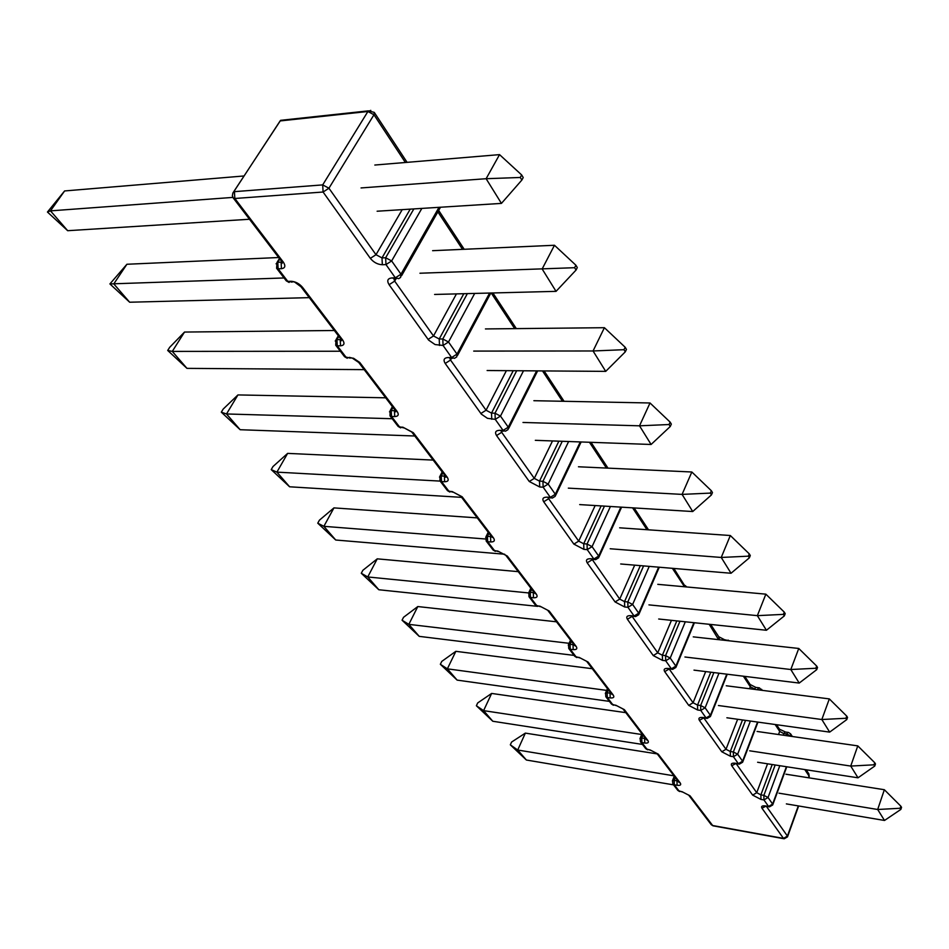 <?xml version="1.0" encoding="UTF-8"?>
<svg xmlns="http://www.w3.org/2000/svg" width="949" height="949" viewBox="0 0 949 949"><rect width="100%" height="100%" fill="white"/><g stroke="black" fill="none" stroke-linecap="round" stroke-linejoin="round"><path stroke-width="1.42" d="M673.553 784.859L526.387 760.019L517.715 750.018L525.355 733.114L511.582 742.059L510.325 744.823L517.715 750.018L673.98 775.831M657.254 753.909L525.355 733.114M526.387 760.019L510.325 744.823M786.365 803.898L884.504 820.47L877.683 809.497L884.349 789.722L785.938 774.206M778.951 793.174L877.683 809.497L900.174 808.263L900.862 809.414L901.55 807.338L900.85 806.187L900.174 808.263M900.85 806.187L884.349 789.722M884.504 820.47L900.862 809.414M757.61 762.261L858.015 777.812L850.731 766.068L857.777 745.878L757.088 731.454M749.698 750.813L850.731 766.068L874.005 764.811L874.753 766.057L875.476 763.933L874.729 762.699L874.005 764.811M874.729 762.699L857.777 745.878M858.015 777.812L874.753 766.057M642.485 744.431L492.792 721.252L483.599 710.635L491.641 693.434L477.691 702.936L476.374 705.748L483.599 710.635L641.69 734.502M625.782 712.652L491.641 693.434M492.792 721.252L476.374 705.748M609.388 701.37L457.133 680.113L447.37 668.831L455.852 651.322L441.748 661.429L440.348 664.288L447.37 668.831L606.672 690.398M592.271 668.701L455.852 651.322M457.133 680.113L440.348 664.288M726.887 717.776L829.663 732.118L821.834 719.52L829.319 698.903L726.258 685.771M718.429 705.522L821.834 719.52L845.974 718.263L846.769 719.591L847.54 717.432L846.745 716.104L845.974 718.263M846.745 716.104L829.319 698.903M829.663 732.118L846.769 719.591M693.992 670.136L799.212 683.066L790.802 669.519L798.761 648.464L693.245 636.862M684.929 657.005L790.802 669.519L815.843 668.25L816.709 669.674L817.528 667.467L816.674 666.044L815.843 668.25M816.674 666.044L798.761 648.464M799.212 683.066L816.709 669.674M574.062 655.391L419.233 636.364L408.829 624.359L417.797 606.553L403.539 617.301L402.068 620.207L408.829 624.359L569.08 643.303M556.505 621.809L417.797 606.553M419.233 636.364L402.068 620.207M537.181 606.304L378.841 589.756L367.749 576.956L377.251 558.842L362.85 570.313L361.284 573.279L367.749 576.956L528.498 592.923M518.249 571.654L377.251 558.842M378.841 589.756L361.284 573.279M658.689 619.009L766.424 630.266L757.361 615.652L765.855 594.157L657.799 584.335M648.938 604.881L757.361 615.652L783.399 614.371L784.325 615.913L785.203 613.659L784.277 612.117L783.399 614.371M784.277 612.117L765.855 594.157M766.424 630.266L784.325 615.913M620.693 563.979L731.038 573.255L721.24 557.454L730.327 535.521L619.65 527.81M610.195 548.759L721.24 557.454L748.346 556.173L749.354 557.834L750.291 555.533L749.283 553.872L748.346 556.173M749.283 553.872L730.327 535.521M731.038 573.255L749.354 557.834M579.697 504.595L692.723 511.535L682.082 494.393L691.845 471.997L578.463 466.778M568.332 488.142L682.082 494.393L710.362 493.1L711.453 494.915L712.462 492.567L711.37 490.752L710.362 493.1M711.37 490.752L691.845 471.997M692.723 511.535L711.453 494.915M504.69 554.228L335.732 540.017L323.87 526.327L333.953 507.893L319.422 520.171L317.761 523.184L323.87 526.327L485.402 538.985M477.24 517.881L333.953 507.893M335.732 540.017L317.761 523.184M461.582 497.347L289.611 486.79L276.906 472.127L287.63 453.385L272.98 466.552L271.224 469.613L276.906 472.127L440.146 481.096M433.171 460.087L287.63 453.385M289.611 486.79L271.224 469.613M414.784 435.994L240.156 429.719L226.503 413.966L237.95 394.926L223.193 409.066L221.319 412.174L226.503 413.966L392.21 418.723M385.674 397.809L237.95 394.926M240.156 429.719L221.319 412.174M535.319 440.324L651.097 444.476L639.519 425.816L650.018 402.981L533.872 400.703M522.994 422.471L639.519 425.816L669.069 424.523L670.255 426.504L671.334 424.096L670.148 422.127L669.069 424.523M670.148 422.127L650.018 402.981M651.097 444.476L670.255 426.504M487.122 370.525L605.723 371.367L593.054 350.976L604.406 327.702L485.425 328.935M473.705 351.094L593.054 350.976L624.003 349.695L625.296 351.842L626.459 349.398L625.166 347.251L624.003 349.695M625.166 347.251L604.406 327.702M605.723 371.367L625.296 351.842M434.595 294.451L556.043 291.355L542.152 268.97L554.465 245.269L432.614 250.69M419.944 273.229L574.62 267.701L576.043 270.062L577.3 267.571L575.889 265.21L574.62 267.701M575.889 265.21L554.465 245.269M556.043 291.355L576.043 270.062M377.121 211.224L501.44 203.394L486.125 178.709L499.542 154.628L374.819 165.043M361.047 187.938L486.125 178.709L520.277 177.475L521.843 180.073L523.219 177.546L521.653 174.936L520.277 177.475M521.653 174.936L499.542 154.628M501.44 203.394L521.843 180.073M364.179 369.636L186.977 368.366L172.279 351.403L184.521 332.055L169.705 347.298L167.7 350.454L172.279 351.403L340.347 351.237M334.333 330.501L184.521 332.055M186.977 368.366L167.7 350.454M309.267 297.642L129.657 302.221L113.785 283.905L126.905 264.261L109.906 283.929L284.059 277.962M278.674 257.523L126.905 264.261M129.657 302.221L109.906 283.929M249.492 219.255L67.687 230.702L50.487 210.868L64.603 190.951L47.45 212.042L50.487 210.868L232.885 197.404M244.047 175.968L64.603 190.951M67.687 230.702L47.45 212.042M452.412 358.331L448.047 357.524C444.002 357.88 443.053 359.861 445.2 363.455L481.333 414.132L487.454 418.319L495.259 419.363L503.077 430.431L499.589 430.312C495.615 430.514 494.607 432.258 496.541 435.544L529.269 481.499L539.72 486.991L543.136 487.181L550.325 497.359L546.921 497.157C543.018 497.217 541.95 498.759 543.706 501.772L573.872 544.109L583.884 549.364L587.229 549.625L593.86 559.008L590.527 558.736C586.707 558.688 585.592 560.04 587.194 562.816L615.071 601.951L624.691 606.98L624.537 601.619L627.811 601.951L643.588 565.901M448.047 357.524L451.605 357.536L443.076 345.46L435.057 344.546L428.604 340.098L389.102 284.7C386.718 280.75 387.583 278.496 391.7 277.95L395.33 277.82L385.982 264.593L382.34 264.735C377.655 264.51 373.657 262.387 370.335 258.353L323.087 192.018L234.842 198.483L283.265 262.031C285.815 265.934 285.21 268.152 281.462 268.686L278.152 268.816L287.808 281.402L291.118 281.284C295.436 281.533 299.243 283.549 302.529 287.322L342.625 339.932C344.938 343.491 344.238 345.448 340.537 345.804L337.275 345.816L346.124 357.346L353.514 358.236L359.754 362.459L397.073 411.38C399.161 414.63 398.39 416.374 394.737 416.575L391.522 416.492L399.671 427.097L402.862 427.192L413.301 432.673L447.181 477.145C449.091 480.135 448.248 481.665 444.642 481.748L441.499 481.582L449.007 491.357L452.151 491.546L462.151 496.778L493.456 537.869C495.2 540.622 494.299 541.986 490.763 541.962L487.667 541.713L494.631 550.776L497.703 551.025L507.312 556.043L536.327 594.121C537.917 596.66 536.98 597.882 533.492 597.763L530.467 597.455L536.92 605.865L539.934 606.174L549.174 610.99L576.138 646.376C577.609 648.725 576.624 649.804 573.196 649.614L570.23 649.246L576.245 657.076L579.198 657.443L588.107 662.07L613.232 695.036C614.572 697.23 613.564 698.191 610.195 697.918L607.289 697.515L612.9 704.822L615.794 705.226L624.383 709.674L647.847 740.469L646.388 739.662L622.912 708.879L624.383 709.674M624.691 606.98L627.953 607.313L634.098 615.996L630.836 615.664C627.087 615.51 625.937 616.72 627.408 619.27L653.244 655.557L662.509 660.385L665.7 660.765L671.394 668.831L668.203 668.44C664.525 668.203 663.363 669.27 664.703 671.631L688.725 705.368L697.645 710.006L700.765 710.433L706.068 717.942L702.948 717.503C699.342 717.195 698.156 718.144 699.389 720.338L721.786 751.774L730.386 756.234L733.435 756.709L738.381 763.708L735.333 763.233C731.798 762.866 730.6 763.708 731.738 765.748L752.652 795.12L760.956 799.426L763.945 799.924L768.571 806.472L765.594 805.962C762.13 805.547 760.92 806.282 761.964 808.192L783.483 838.394L712.652 825.511L690.03 795.82L682.011 791.68L679.211 791.205L674.3 784.799L677.1 785.274C680.35 785.653 681.394 784.894 680.243 782.984L658.286 754.158L649.994 749.876L647.147 749.425L641.904 742.592L644.751 743.031C648.06 743.364 649.092 742.509 647.847 740.469M283.265 262.031L281.687 261.473L233.264 197.985L234.842 198.483L234.415 191.651L322.696 184.901L367.904 111.496L280.121 120.938L232.754 193.288M405.377 162.493L373.965 114.758L328.935 188.222L375.994 254.712L402.21 209.634M410.229 209.136L381.996 257.903L385.65 257.748L413.859 208.91M396.041 278.745L394.677 281.118L433.503 335.97L456.445 293.893M462.519 249.362L437.869 211.876M463.8 293.704L439.221 338.995L442.792 338.971L467.359 293.609M451.487 358.331L450.55 360.062L486.054 410.229L506.398 370.656M514.678 328.627L491.238 293.004M513.219 370.703L491.523 413.112L495.01 413.206L516.695 370.727M562.472 401.273L542.508 370.917M502.306 431.083L501.689 432.317L534.287 478.379L552.508 440.941M558.866 441.166L539.507 481.131L542.935 481.309L562.271 441.285M606.423 468.071L589.448 442.27M549.056 497.869L548.664 498.7L578.7 541.132L595.153 505.544M601.132 505.912L583.706 543.765L587.051 544.014L604.454 506.114M646.981 529.708L632.592 507.845M592.176 559.424L619.721 599.104L634.691 565.153M640.338 565.628L624.537 601.619L619.721 599.104L615.071 601.951M684.514 586.767L672.378 568.332M632.07 616.316L657.74 652.829L671.453 620.338M676.803 620.895L662.378 655.249L665.569 655.629L679.982 621.227M718.595 639.65L709.2 624.288M669.199 669.021L693.078 702.758L705.688 671.572M710.777 672.2L697.539 705.071L700.659 705.498L713.885 672.58M749.52 688.737L750.303 686.744L743.364 676.198M703.885 718.025L725.985 749.271L737.646 719.271M757.385 689.745L754.36 689.354M742.509 719.947L730.291 751.501L733.352 751.964L745.546 720.374M778.524 734.526L779.687 731.418L775.143 724.514M736.21 763.696L756.733 792.7L767.563 763.803M786.116 735.605L786.721 733.968L783.767 733.541L783.15 735.19M772.201 764.526L760.884 794.859L763.874 795.357L775.179 764.977M808.465 777.753L809.07 776.068L804.788 769.568M766.412 806.377L787.421 836.069L798.299 805.915M675.308 777.587L674.193 780.375L676.993 780.837L677.266 780.149M779.817 765.701L768.038 797.504L772.628 804.064L786.401 766.721M642.959 735.167L641.773 738.014L644.632 738.441L644.917 737.741M750.398 721.05L737.658 754.194L742.569 761.205L757.551 722.059M608.404 689.852L607.146 692.758L610.053 693.15L610.361 692.426M718.974 673.209L705.119 707.824L710.398 715.344L726.768 674.17M571.393 641.334L570.064 644.3L573.03 644.644L573.362 643.908M685.32 621.785L670.208 658.037L675.866 666.115L693.873 622.686M531.689 589.27L530.266 592.295L533.302 592.591L533.646 591.844M649.235 566.375L632.627 604.466L638.724 613.173L658.653 567.17M488.972 533.255L487.454 536.327L490.538 536.565L490.918 535.805M610.432 506.481L592.069 546.648L598.665 556.055L620.871 507.122M442.875 472.804L441.249 475.947L444.393 476.113L444.796 475.33M568.629 441.522L548.166 484.061L555.319 494.251L580.278 441.937M392.981 407.394L391.237 410.597L394.44 410.68L394.879 409.885M523.504 370.786L500.479 416.089L508.261 427.18L536.624 370.881M338.817 336.373L336.931 339.635L340.193 339.612L340.667 338.805M474.702 293.419L448.509 342.008L457.003 354.107L489.613 293.039M279.801 258.994L277.76 262.304L281.082 262.161L281.592 261.343M421.854 208.4L391.652 260.939L400.964 274.214L439.007 207.321M645.498 738.488L644.632 738.441L644.751 743.031M622.912 708.879L615.794 705.226M641.963 733.85L640.148 738.203L640.456 741.798L641.904 742.592L641.773 738.014L639.958 738.654M616.257 705.629L611.441 704.028L613.422 705.249M650.409 750.244L645.711 748.631L640.456 741.798M611.441 704.028L605.83 696.732L607.289 697.515L607.146 692.758L605.332 693.47M649.994 749.876L658.286 754.158M610.942 693.173L610.053 693.15L610.195 697.918M611.654 694.11L613.232 695.036M677.847 780.908L676.993 780.837L677.1 785.274M680.243 782.984L678.808 782.166L656.827 753.352M611.749 694.241L586.612 661.275L588.107 662.07M586.612 661.275L579.198 657.443M674.276 776.223L672.533 780.553L672.877 783.993L674.3 784.799L674.193 780.375L672.378 780.932M579.709 657.894L574.762 656.305L576.826 657.562M682.39 792.012L677.8 790.398L672.877 783.993M574.762 656.305L568.759 648.475L570.23 649.246L570.064 644.3L568.249 645.106M682.011 791.68L690.03 795.82M573.931 644.656L573.03 644.644L573.196 649.614M574.56 645.474L576.138 646.376M783.827 838.714L713.411 825.891L711.24 824.681L688.594 794.989M574.643 645.581L547.668 610.219L549.174 610.99M808.797 777.8L808.845 773.874L806.152 769.781M547.668 610.219L539.934 606.174M787.492 836.888L787.421 836.069L783.483 838.394L784.206 838.774L787.492 836.888M540.491 606.672L535.426 605.106L537.573 606.399M761.964 808.192L765.784 806.247M535.426 605.106L528.973 596.696L530.467 597.455L530.266 592.295L528.463 593.208M765.594 805.962L768.939 806.816M785.511 732.035L779.497 729.188L779.687 731.418L783.767 733.541L785.048 731.976L788.014 732.391L786.721 733.968L790.802 736.092L790.6 733.862L788.453 732.438M772.7 804.977L772.628 804.064L768.571 806.472L769.378 806.887L772.7 804.977M534.204 592.567L533.302 592.591L533.492 597.763M534.738 593.267L536.327 594.121M768.038 797.504L763.874 795.357L763.945 799.924L768.038 797.504M534.809 593.35L505.781 555.295L507.312 556.043M505.781 555.295L497.703 551.025M760.956 799.426L760.884 794.859L756.733 792.7L752.652 795.12M498.32 551.571L493.112 550.04L495.366 551.381M731.738 765.748L735.736 763.613M493.112 550.04L486.161 540.989L487.667 541.713L487.454 536.327L485.663 537.348M735.333 763.233L738.785 764.087M761.94 690.326L759.354 687.835M742.628 762.237L742.569 761.205L738.381 763.708L739.307 764.17L742.628 762.237M491.463 536.517L490.538 536.565L490.763 541.962M759.876 690.053L757.539 689.33L758.844 687.776L756.365 687.467M491.879 537.063L493.456 537.869M750.125 684.49L750.303 686.744L754.514 688.95L755.819 687.396L750.125 684.49L744.799 676.376M737.658 754.194L733.352 751.964L733.435 756.709L737.658 754.194M491.926 537.122L460.609 496.066L462.151 496.778M460.609 496.066L452.151 491.546M730.386 756.234L730.291 751.501L725.985 749.271L721.786 751.774M452.815 492.151L447.489 490.657L449.862 492.057M699.389 720.338L703.589 717.99M447.489 490.657L439.968 480.882L441.499 481.582L441.249 475.947L439.47 477.074M702.948 717.503L706.507 718.357M710.433 716.507L710.398 715.344L706.068 717.942L707.135 718.44L710.433 716.507M445.33 476.03L444.393 476.113L444.642 481.748M726.934 640.563L728.239 640.124M445.615 476.41L445.864 477.264L445.627 476.434L447.181 477.145M723.838 640.219L725.19 639.804M705.119 707.824L700.659 705.498L700.765 710.433L705.119 707.824M445.627 476.434L411.736 431.997L413.301 432.673M719.603 639.756L718.725 636.696L710.671 624.442M411.736 431.997L402.862 427.192M697.645 710.006L697.539 705.071L693.078 702.758L688.725 705.368M403.61 427.869L398.129 426.421L400.644 427.88M664.703 671.631L669.116 669.021M398.129 426.421L389.992 415.828L391.522 416.492L391.237 410.597L389.493 411.842M668.203 668.44L671.88 669.282M675.89 667.455L675.866 666.115L671.394 668.831L672.639 669.377L675.89 667.455M395.389 410.549L394.44 410.68L394.737 416.575M395.543 410.751L395.792 411.819L395.508 410.715L397.073 411.38M670.208 658.037L665.569 655.629L665.7 660.765L670.208 658.037M395.508 410.715L358.71 362.459L360.276 363.099M685.415 586.85L673.885 568.451M358.71 362.459L352.34 358.117L349.374 357.358M662.509 660.385L662.378 655.249L657.74 652.829L653.244 655.557M350.205 358.117L344.57 356.729L347.251 358.259M627.408 619.27L632.01 616.47M344.57 356.729L335.721 345.211L337.275 345.816L336.931 339.635L335.222 341.011M630.836 615.664L634.62 616.506M638.724 614.715L638.724 613.173L634.098 615.996L635.545 616.601L638.724 614.715M342.625 339.932L341.059 339.315L341.403 340.762L341.154 339.445L340.193 339.612L340.537 345.804M632.627 604.466L627.811 601.951L627.953 607.313L632.627 604.466M341.059 339.315L300.963 286.74L302.529 287.322M300.963 286.74L294.641 282.067L291.118 281.284M292.055 282.15L286.254 280.833L289.125 282.458M587.194 562.816L591.962 559.886M286.254 280.833L276.598 268.259L278.152 268.816L277.76 262.304L276.088 263.81M590.527 558.736L594.442 559.578M598.617 557.822L598.665 556.055L593.86 559.008L595.569 559.673L598.617 557.822M282.019 261.948L281.082 262.161L281.462 268.686M284.059 120.511L280.631 120.321L278.52 123.406M592.069 546.648L587.051 544.014L587.229 549.625L592.069 546.648M370.786 110.392L367.904 111.496L373.965 114.758L374.274 112.397L368.414 110.855L280.631 120.321L232.932 192.92L232.363 195.767L233.264 197.985M583.884 549.364L583.706 543.765L578.7 541.132L573.872 544.109M322.696 184.901L323.087 192.018L328.935 188.222L322.696 184.901M543.706 501.772L548.664 498.7L548.297 498.011M382.34 264.735L381.996 257.903L375.994 254.712L370.335 258.353M546.921 497.157L550.966 497.988M555.212 496.303L555.319 494.251L550.325 497.359L552.354 498.071L555.212 496.303M385.65 257.748L385.982 264.593L391.652 260.939L385.65 257.748M548.166 484.061L542.935 481.309L543.136 487.181L548.166 484.061M400.964 274.214L395.33 277.82L398.758 278.65L400.608 277.428L400.964 274.214M539.72 486.991L539.507 481.131L534.287 478.379L529.269 481.499M396.243 278.733L391.7 277.95M389.102 284.7L394.677 281.118L394.013 279.231M496.541 435.544L501.689 432.317L501.214 431.297M439.506 345.472L439.221 338.995L433.503 335.97L428.07 339.422M499.589 430.312L503.789 431.131M508.095 429.553L508.261 427.18L503.077 430.431L505.485 431.19L508.095 429.553M442.792 338.971L443.076 345.46L448.509 342.008L442.792 338.971M500.479 416.089L495.01 413.206L495.259 419.363L500.479 416.089M457.003 354.107L451.605 357.536L454.476 358.331L456.754 356.871L457.003 354.107M491.772 419.268L491.523 413.112L486.054 410.229L480.846 413.515M445.2 363.455L450.55 360.062L449.98 358.651M605.83 696.732L605.557 692.96L607.443 688.606M645.711 748.631L647.609 749.817M568.759 648.475L568.534 644.513L570.503 640.16M677.8 790.398L679.638 791.549M809.248 776.579L808.845 773.874M711.24 824.681L713.043 825.832M787.623 836.532L798.643 805.974M528.973 596.696L528.818 592.52L530.859 588.178M792.32 736.495L790.6 733.862M772.842 804.562L786.768 766.78M779.497 729.188L776.543 724.704M486.161 540.989L486.078 536.553L488.201 532.247M762.284 690.362L761.584 689.282M742.806 761.762L757.966 722.106M439.968 480.882L439.992 476.161L442.187 471.914M710.659 715.949L727.242 674.217M729.911 640.895L724.538 639.733L718.725 636.696M389.992 415.828L390.122 410.787L392.388 406.623M676.163 666.803L694.407 622.734M686.768 586.968L685.071 585.474M335.721 345.211L335.982 339.801L338.33 335.744M639.057 613.932L659.27 567.229M648.511 529.815L634.134 507.94M276.598 268.259L277.013 262.446L279.433 258.508M599.033 556.909L621.595 507.169M281.948 261.841L282.114 263.359L281.687 261.473M607.989 468.142L591.025 442.329M407.085 162.35L374.274 112.397M555.734 495.212L581.132 441.973M401.605 275.685L440.502 207.226M564.074 401.297L544.121 370.929M464.203 249.279L438.687 210.441M508.747 428.272L537.632 370.881M457.56 355.365L490.823 293.016M516.315 328.615L492.899 292.956"/></g></svg>
